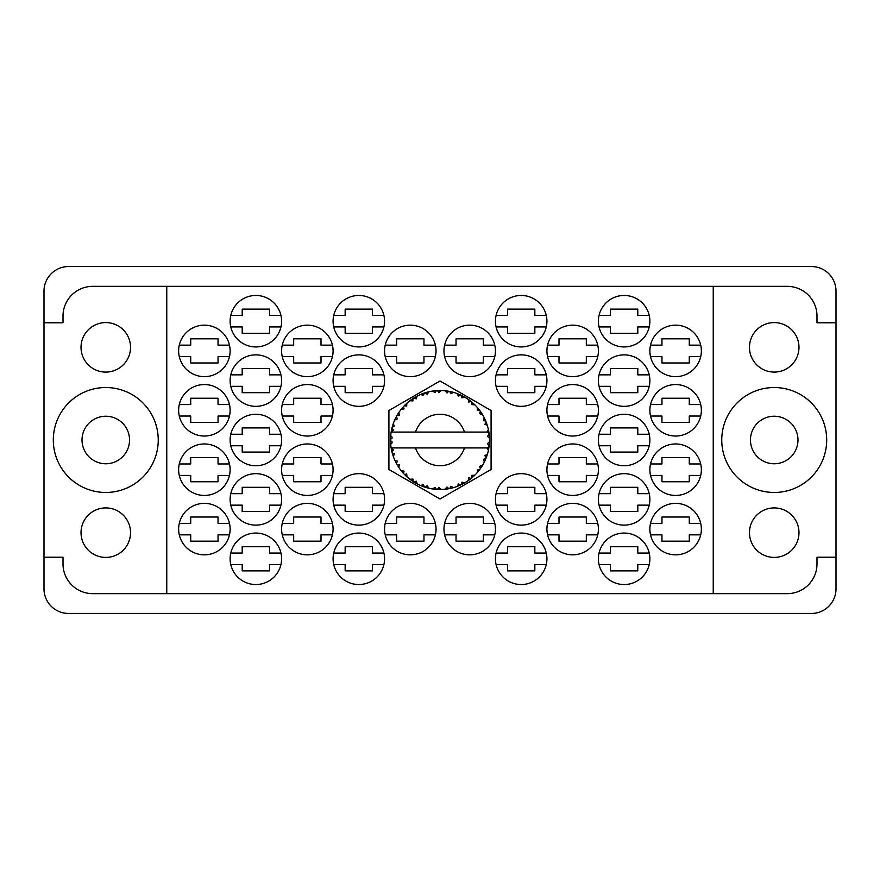 <?xml version="1.0" encoding="UTF-8"?>
<svg xmlns="http://www.w3.org/2000/svg" width="880" height="880" viewBox="0 0 880 880"><rect width="100%" height="100%" fill="white"/><g stroke="black" fill="none" stroke-linecap="round" stroke-linejoin="round"><path stroke-width="1.32" d="M721.754 440A52.47 52.47 0 0 0 774.224 492.47A52.47 52.47 0 0 0 826.694 440A52.47 52.47 0 0 0 774.224 387.53A52.47 52.47 0 0 0 721.754 440M53.306 440A52.47 52.47 0 0 0 105.776 492.47A52.47 52.47 0 0 0 158.246 440A52.47 52.47 0 0 0 105.776 387.53A52.47 52.47 0 0 0 53.306 440M81.026 532.664A24.75 24.75 0 0 0 105.776 557.414A24.75 24.75 0 0 0 130.526 532.664A24.75 24.75 0 0 0 105.776 507.914A24.75 24.75 0 0 0 81.026 532.664M81.026 347.336A24.75 24.75 0 0 0 105.776 372.086A24.75 24.75 0 0 0 130.526 347.336A24.75 24.75 0 0 0 105.776 322.586A24.75 24.75 0 0 0 81.026 347.336M798.974 532.664A24.75 24.75 0 0 1 774.224 557.414A24.75 24.75 0 0 1 749.474 532.664A24.75 24.75 0 0 1 774.224 507.914A24.75 24.75 0 0 1 798.974 532.664M750.464 440A23.76 23.76 0 0 0 774.224 463.76A23.76 23.76 0 0 0 797.984 440A23.76 23.76 0 0 0 774.224 416.24A23.76 23.76 0 0 0 750.464 440M798.974 347.336A24.75 24.75 0 0 1 774.224 372.086A24.75 24.75 0 0 1 749.474 347.336A24.75 24.75 0 0 1 774.224 322.586A24.75 24.75 0 0 1 798.974 347.336M649.88 529.1A25.74 25.74 0 0 0 675.62 554.84A25.74 25.74 0 0 0 701.36 529.1A25.74 25.74 0 0 0 675.62 503.36A25.74 25.74 0 0 0 649.88 529.1M598.4 558.8A25.74 25.74 0 0 0 624.14 584.54A25.74 25.74 0 0 0 649.88 558.8A25.74 25.74 0 0 0 624.14 533.06A25.74 25.74 0 0 0 598.4 558.8M546.92 410.3A25.74 25.74 0 0 0 572.66 436.04A25.74 25.74 0 0 0 598.4 410.3A25.74 25.74 0 0 0 572.66 384.56A25.74 25.74 0 0 0 546.92 410.3M649.88 410.3A25.74 25.74 0 0 0 675.62 436.04A25.74 25.74 0 0 0 701.36 410.3A25.74 25.74 0 0 0 675.62 384.56A25.74 25.74 0 0 0 649.88 410.3M495.44 558.8A25.74 25.74 0 0 0 521.18 584.54A25.74 25.74 0 0 0 546.92 558.8A25.74 25.74 0 0 0 521.18 533.06A25.74 25.74 0 0 0 495.44 558.8M598.4 499.4A25.74 25.74 0 0 0 624.14 525.14A25.74 25.74 0 0 0 649.88 499.4A25.74 25.74 0 0 0 624.14 473.66A25.74 25.74 0 0 0 598.4 499.4M495.44 499.4A25.74 25.74 0 0 0 521.18 525.14A25.74 25.74 0 0 0 546.92 499.4A25.74 25.74 0 0 0 521.18 473.66A25.74 25.74 0 0 0 495.44 499.4M598.4 440A25.74 25.74 0 0 0 624.14 465.74A25.74 25.74 0 0 0 649.88 440A25.74 25.74 0 0 0 624.14 414.26A25.74 25.74 0 0 0 598.4 440M443.96 350.9A25.74 25.74 0 0 0 469.7 376.64A25.74 25.74 0 0 0 495.44 350.9A25.74 25.74 0 0 0 469.7 325.16A25.74 25.74 0 0 0 443.96 350.9M546.92 529.1A25.74 25.74 0 0 0 572.66 554.84A25.74 25.74 0 0 0 598.4 529.1A25.74 25.74 0 0 0 572.66 503.36A25.74 25.74 0 0 0 546.92 529.1M443.96 529.1A25.74 25.74 0 0 0 469.7 554.84A25.74 25.74 0 0 0 495.44 529.1A25.74 25.74 0 0 0 469.7 503.36A25.74 25.74 0 0 0 443.96 529.1M649.88 469.7A25.74 25.74 0 0 0 675.62 495.44A25.74 25.74 0 0 0 701.36 469.7A25.74 25.74 0 0 0 675.62 443.96A25.74 25.74 0 0 0 649.88 469.7M546.92 469.7A25.74 25.74 0 0 0 572.66 495.44A25.74 25.74 0 0 0 598.4 469.7A25.74 25.74 0 0 0 572.66 443.96A25.74 25.74 0 0 0 546.92 469.7M546.92 350.9A25.74 25.74 0 0 0 572.66 376.64A25.74 25.74 0 0 0 598.4 350.9A25.74 25.74 0 0 0 572.66 325.16A25.74 25.74 0 0 0 546.92 350.9M495.44 380.6A25.74 25.74 0 0 0 521.18 406.34A25.74 25.74 0 0 0 546.92 380.6A25.74 25.74 0 0 0 521.18 354.86A25.74 25.74 0 0 0 495.44 380.6M598.4 380.6A25.74 25.74 0 0 0 624.14 406.34A25.74 25.74 0 0 0 649.88 380.6A25.74 25.74 0 0 0 624.14 354.86A25.74 25.74 0 0 0 598.4 380.6M495.44 321.2A25.74 25.74 0 0 0 521.18 346.94A25.74 25.74 0 0 0 546.92 321.2A25.74 25.74 0 0 0 521.18 295.46A25.74 25.74 0 0 0 495.44 321.2M598.4 321.2A25.74 25.74 0 0 0 624.14 346.94A25.74 25.74 0 0 0 649.88 321.2A25.74 25.74 0 0 0 624.14 295.46A25.74 25.74 0 0 0 598.4 321.2M649.88 350.9A25.74 25.74 0 0 0 675.62 376.64A25.74 25.74 0 0 0 701.36 350.9A25.74 25.74 0 0 0 675.62 325.16A25.74 25.74 0 0 0 649.88 350.9M178.64 350.9A25.74 25.74 0 0 0 204.38 376.64A25.74 25.74 0 0 0 230.12 350.9A25.74 25.74 0 0 0 204.38 325.16A25.74 25.74 0 0 0 178.64 350.9M230.12 321.2A25.74 25.74 0 0 0 255.86 346.94A25.74 25.74 0 0 0 281.6 321.2A25.74 25.74 0 0 0 255.86 295.46A25.74 25.74 0 0 0 230.12 321.2M333.729 326.942A25.74 25.74 0 0 0 383.911 326.942L372.482 326.942L372.482 333.278L345.158 333.278L345.158 326.942L333.729 326.942M333.08 321.2A25.74 25.74 0 0 0 358.82 346.94A25.74 25.74 0 0 0 384.56 321.2A25.74 25.74 0 0 0 358.82 295.46A25.74 25.74 0 0 0 333.08 321.2M230.12 380.6A25.74 25.74 0 0 0 255.86 406.34A25.74 25.74 0 0 0 281.6 380.6A25.74 25.74 0 0 0 255.86 354.86A25.74 25.74 0 0 0 230.12 380.6M333.08 380.6A25.74 25.74 0 0 0 358.82 406.34A25.74 25.74 0 0 0 384.56 380.6A25.74 25.74 0 0 0 358.82 354.86A25.74 25.74 0 0 0 333.08 380.6M281.6 350.9A25.74 25.74 0 0 0 307.34 376.64A25.74 25.74 0 0 0 333.08 350.9A25.74 25.74 0 0 0 307.34 325.16A25.74 25.74 0 0 0 281.6 350.9M281.6 469.7A25.74 25.74 0 0 0 307.34 495.44A25.74 25.74 0 0 0 333.08 469.7A25.74 25.74 0 0 0 307.34 443.96A25.74 25.74 0 0 0 281.6 469.7M178.64 469.7A25.74 25.74 0 0 0 204.38 495.44A25.74 25.74 0 0 0 230.12 469.7A25.74 25.74 0 0 0 204.38 443.96A25.74 25.74 0 0 0 178.64 469.7M384.56 529.1A25.74 25.74 0 0 0 410.3 554.84A25.74 25.74 0 0 0 436.04 529.1A25.74 25.74 0 0 0 410.3 503.36A25.74 25.74 0 0 0 384.56 529.1M281.6 529.1A25.74 25.74 0 0 0 307.34 554.84A25.74 25.74 0 0 0 333.08 529.1A25.74 25.74 0 0 0 307.34 503.36A25.74 25.74 0 0 0 281.6 529.1M384.56 350.9A25.74 25.74 0 0 0 410.3 376.64A25.74 25.74 0 0 0 436.04 350.9A25.74 25.74 0 0 0 410.3 325.16A25.74 25.74 0 0 0 384.56 350.9M230.12 440A25.74 25.74 0 0 0 255.86 465.74A25.74 25.74 0 0 0 281.6 440A25.74 25.74 0 0 0 255.86 414.26A25.74 25.74 0 0 0 230.12 440M333.729 505.142A25.74 25.74 0 0 0 383.911 505.142L372.482 505.142L372.482 511.478L345.158 511.478L345.158 505.142L333.729 505.142M333.08 499.4A25.74 25.74 0 0 0 358.82 525.14A25.74 25.74 0 0 0 384.56 499.4A25.74 25.74 0 0 0 358.82 473.66A25.74 25.74 0 0 0 333.08 499.4M230.12 499.4A25.74 25.74 0 0 0 255.86 525.14A25.74 25.74 0 0 0 281.6 499.4A25.74 25.74 0 0 0 255.86 473.66A25.74 25.74 0 0 0 230.12 499.4M333.729 564.542A25.74 25.74 0 0 0 383.911 564.542L372.482 564.542L372.482 570.878L345.158 570.878L345.158 564.542L333.729 564.542M333.08 558.8A25.74 25.74 0 0 0 358.82 584.54A25.74 25.74 0 0 0 384.56 558.8A25.74 25.74 0 0 0 358.82 533.06A25.74 25.74 0 0 0 333.08 558.8M178.64 410.3A25.74 25.74 0 0 0 204.38 436.04A25.74 25.74 0 0 0 230.12 410.3A25.74 25.74 0 0 0 204.38 384.56A25.74 25.74 0 0 0 178.64 410.3M281.6 410.3A25.74 25.74 0 0 0 307.34 436.04A25.74 25.74 0 0 0 333.08 410.3A25.74 25.74 0 0 0 307.34 384.56A25.74 25.74 0 0 0 281.6 410.3M230.12 558.8A25.74 25.74 0 0 0 255.86 584.54A25.74 25.74 0 0 0 281.6 558.8A25.74 25.74 0 0 0 255.86 533.06A25.74 25.74 0 0 0 230.12 558.8M178.64 529.1A25.74 25.74 0 0 0 204.38 554.84A25.74 25.74 0 0 0 230.12 529.1A25.74 25.74 0 0 0 204.38 503.36A25.74 25.74 0 0 0 178.64 529.1M129.536 440A23.76 23.76 0 0 1 105.776 463.76A23.76 23.76 0 0 1 82.016 440A23.76 23.76 0 0 1 105.776 416.24A23.76 23.76 0 0 1 129.536 440M44 291.104L44 588.896A24.552 24.552 0 0 0 68.552 613.448L811.448 613.448A24.552 24.552 0 0 0 836 588.896L836 291.104A24.552 24.552 0 0 0 811.448 266.552L68.552 266.552A24.552 24.552 0 0 0 44 291.104M229.471 523.358L218.042 523.358L218.042 517.022L190.718 517.022L190.718 523.358L179.289 523.358M179.289 534.842L190.718 534.842L190.718 541.178L218.042 541.178L218.042 534.842L229.471 534.842M383.911 553.058A25.74 25.74 0 0 0 333.729 553.058L345.158 553.058L345.158 546.722L372.482 546.722L372.482 553.058L383.911 553.058M383.911 315.458A25.74 25.74 0 0 0 333.729 315.458L345.158 315.458L345.158 309.122L372.482 309.122L372.482 315.458L383.911 315.458M597.751 463.958L586.322 463.958L586.322 457.622L558.998 457.622L558.998 463.958L547.569 463.958M547.569 475.442L558.998 475.442L558.998 481.778L586.322 481.778L586.322 475.442L597.751 475.442M700.711 463.958L689.282 463.958L689.282 457.622L661.958 457.622L661.958 463.958L650.529 463.958M650.529 475.442L661.958 475.442L661.958 481.778L689.282 481.778L689.282 475.442L700.711 475.442M494.791 523.358L483.362 523.358L483.362 517.022L456.038 517.022L456.038 523.358L444.609 523.358M444.609 534.842L456.038 534.842L456.038 541.178L483.362 541.178L483.362 534.842L494.791 534.842M597.751 345.158L586.322 345.158L586.322 338.822L558.998 338.822L558.998 345.158L547.569 345.158M547.569 356.642L558.998 356.642L558.998 362.978L586.322 362.978L586.322 356.642L597.751 356.642M546.271 374.858L534.842 374.858L534.842 368.522L507.518 368.522L507.518 374.858L496.089 374.858M496.089 386.342L507.518 386.342L507.518 392.678L534.842 392.678L534.842 386.342L546.271 386.342M700.711 345.158L689.282 345.158L689.282 338.822L661.958 338.822L661.958 345.158L650.529 345.158M650.529 356.642L661.958 356.642L661.958 362.978L689.282 362.978L689.282 356.642L700.711 356.642M649.231 315.458L637.802 315.458L637.802 309.122L610.478 309.122L610.478 315.458L599.049 315.458M599.049 326.942L610.478 326.942L610.478 333.278L637.802 333.278L637.802 326.942L649.231 326.942M546.271 315.458L534.842 315.458L534.842 309.122L507.518 309.122L507.518 315.458L496.089 315.458M496.089 326.942L507.518 326.942L507.518 333.278L534.842 333.278L534.842 326.942L546.271 326.942M649.231 374.858L637.802 374.858L637.802 368.522L610.478 368.522L610.478 374.858L599.049 374.858M599.049 386.342L610.478 386.342L610.478 392.678L637.802 392.678L637.802 386.342L649.231 386.342M546.271 553.058L534.842 553.058L534.842 546.722L507.518 546.722L507.518 553.058L496.089 553.058M496.089 564.542L507.518 564.542L507.518 570.878L534.842 570.878L534.842 564.542L546.271 564.542M700.711 404.558L689.282 404.558L689.282 398.222L661.958 398.222L661.958 404.558L650.529 404.558M650.529 416.042L661.958 416.042L661.958 422.378L689.282 422.378L689.282 416.042L700.711 416.042M597.751 404.558L586.322 404.558L586.322 398.222L558.998 398.222L558.998 404.558L547.569 404.558M547.569 416.042L558.998 416.042L558.998 422.378L586.322 422.378L586.322 416.042L597.751 416.042M649.231 553.058L637.802 553.058L637.802 546.722L610.478 546.722L610.478 553.058L599.049 553.058M599.049 564.542L610.478 564.542L610.478 570.878L637.802 570.878L637.802 564.542L649.231 564.542M700.711 523.358L689.282 523.358L689.282 517.022L661.958 517.022L661.958 523.358L650.529 523.358M650.529 534.842L661.958 534.842L661.958 541.178L689.282 541.178L689.282 534.842L700.711 534.842M597.751 523.358L586.322 523.358L586.322 517.022L558.998 517.022L558.998 523.358L547.569 523.358M547.569 534.842L558.998 534.842L558.998 541.178L586.322 541.178L586.322 534.842L597.751 534.842M494.791 345.158L483.362 345.158L483.362 338.822L456.038 338.822L456.038 345.158L444.609 345.158M444.609 356.642L456.038 356.642L456.038 362.978L483.362 362.978L483.362 356.642L494.791 356.642M649.231 434.258L637.802 434.258L637.802 427.922L610.478 427.922L610.478 434.258L599.049 434.258M599.049 445.742L610.478 445.742L610.478 452.078L637.802 452.078L637.802 445.742L649.231 445.742M546.271 493.658L534.842 493.658L534.842 487.322L507.518 487.322L507.518 493.658L496.089 493.658M496.089 505.142L507.518 505.142L507.518 511.478L534.842 511.478L534.842 505.142L546.271 505.142M649.231 493.658L637.802 493.658L637.802 487.322L610.478 487.322L610.478 493.658L599.049 493.658M599.049 505.142L610.478 505.142L610.478 511.478L637.802 511.478L637.802 505.142L649.231 505.142M280.951 493.658L269.522 493.658L269.522 487.322L242.198 487.322L242.198 493.658L230.769 493.658M230.769 505.142L242.198 505.142L242.198 511.478L269.522 511.478L269.522 505.142L280.951 505.142M383.911 493.658L372.482 493.658L372.482 487.322L345.158 487.322L345.158 493.658L333.729 493.658M332.431 523.358L321.002 523.358L321.002 517.022L293.678 517.022L293.678 523.358L282.249 523.358M282.249 534.842L293.678 534.842L293.678 541.178L321.002 541.178L321.002 534.842L332.431 534.842M435.391 345.158L423.962 345.158L423.962 338.822L396.638 338.822L396.638 345.158L385.209 345.158M385.209 356.642L396.638 356.642L396.638 362.978L423.962 362.978L423.962 356.642L435.391 356.642M280.951 434.258L269.522 434.258L269.522 427.922L242.198 427.922L242.198 434.258L230.769 434.258M230.769 445.742L242.198 445.742L242.198 452.078L269.522 452.078L269.522 445.742L280.951 445.742M280.951 553.058L269.522 553.058L269.522 546.722L242.198 546.722L242.198 553.058L230.769 553.058M230.769 564.542L242.198 564.542L242.198 570.878L269.522 570.878L269.522 564.542L280.951 564.542M332.431 404.558L321.002 404.558L321.002 398.222L293.678 398.222L293.678 404.558L282.249 404.558M282.249 416.042L293.678 416.042L293.678 422.378L321.002 422.378L321.002 416.042L332.431 416.042M229.471 404.558L218.042 404.558L218.042 398.222L190.718 398.222L190.718 404.558L179.289 404.558M179.289 416.042L190.718 416.042L190.718 422.378L218.042 422.378L218.042 416.042L229.471 416.042M229.471 345.158L218.042 345.158L218.042 338.822L190.718 338.822L190.718 345.158L179.289 345.158M179.289 356.642L190.718 356.642L190.718 362.978L218.042 362.978L218.042 356.642L229.471 356.642M280.951 315.458L269.522 315.458L269.522 309.122L242.198 309.122L242.198 315.458L230.769 315.458M230.769 326.942L242.198 326.942L242.198 333.278L269.522 333.278L269.522 326.942L280.951 326.942M280.951 374.858L269.522 374.858L269.522 368.522L242.198 368.522L242.198 374.858L230.769 374.858M230.769 386.342L242.198 386.342L242.198 392.678L269.522 392.678L269.522 386.342L280.951 386.342M383.911 374.858L372.482 374.858L372.482 368.522L345.158 368.522L345.158 374.858L333.729 374.858M333.729 386.342L345.158 386.342L345.158 392.678L372.482 392.678L372.482 386.342L383.911 386.342M435.391 523.358L423.962 523.358L423.962 517.022L396.638 517.022L396.638 523.358L385.209 523.358M385.209 534.842L396.638 534.842L396.638 541.178L423.962 541.178L423.962 534.842L435.391 534.842M229.471 463.958L218.042 463.958L218.042 457.622L190.718 457.622L190.718 463.958L179.289 463.958M179.289 475.442L190.718 475.442L190.718 481.778L218.042 481.778L218.042 475.442L229.471 475.442M332.431 463.958L321.002 463.958L321.002 457.622L293.678 457.622L293.678 463.958L282.249 463.958M282.249 475.442L293.678 475.442L293.678 481.778L321.002 481.778L321.002 475.442L332.431 475.442M332.431 345.158L321.002 345.158L321.002 338.822L293.678 338.822L293.678 345.158L282.249 345.158M282.249 356.642L293.678 356.642L293.678 362.978L321.002 362.978L321.002 356.642L332.431 356.642M166.76 286.352L713.24 286.352L713.24 593.648L166.76 593.648L166.76 286.352L92.708 286.352A29.7 29.7 0 0 0 63.008 316.052L63.008 322.784L44 322.784M166.76 593.648L92.708 593.648A29.7 29.7 0 0 1 63.008 563.948L63.008 557.216L44 557.216M440 381.018L388.916 410.509L388.916 469.491L440 498.982L491.084 469.491L491.084 410.509L440 381.018M713.24 286.352L787.292 286.352A29.7 29.7 0 0 1 816.992 316.052L816.992 322.784L836 322.784M713.24 593.648L787.292 593.648A29.7 29.7 0 0 0 816.992 563.948L816.992 557.216L836 557.216M453.332 487.674L453.552 487.608A49.5 49.5 0 0 0 457.017 486.486L460.603 485.012A49.5 49.5 0 0 0 461.538 484.561L464.97 482.735A49.5 49.5 0 0 0 468.039 480.788L471.152 478.467A49.5 49.5 0 0 0 471.944 477.807L474.815 475.189A49.5 49.5 0 0 0 477.301 472.538L479.743 469.513A49.5 49.5 0 0 0 480.348 468.677L482.471 465.421A49.5 49.5 0 0 0 484.22 462.242L485.826 458.7A49.5 49.5 0 0 0 486.211 457.743L487.465 454.058A49.5 49.5 0 0 0 488.367 450.538L489.038 446.721A49.5 49.5 0 0 0 489.17 445.687L489.467 441.815A49.5 49.5 0 0 0 489.467 438.185L489.456 437.91M391.644 429.418L391.402 430.617M391.314 431.057L391.149 431.992A49.5 49.5 0 0 0 391.138 432.08A49.5 49.5 0 0 0 390.698 435.6L390.676 435.875M395.769 417.769L395.263 418.825M402.688 407.473L401.478 408.914M411.95 399.212L411.191 399.751M411.224 399.729L410.102 400.554M427.559 392.084L425.194 392.766A49.5 49.5 0 0 0 424.215 393.085L423.346 393.382M423.027 393.503L421.773 393.976M421.443 394.108L420.585 394.471L423.511 395.439L424.215 393.085L420.673 394.493M438.218 390.533L437.404 390.566A49.5 49.5 0 0 0 436.381 390.632L433.411 390.94M435.072 390.742L433.653 390.907M433.587 390.918L432.883 391.017M450.571 391.644L449.779 391.479A49.5 49.5 0 0 0 448.767 391.281L448.668 391.27M447.48 391.072L446.314 390.907M447.106 391.017L445.126 390.764M463.727 396.561L461.538 395.439A49.5 49.5 0 0 0 460.603 394.988L460.218 394.812M459.932 394.691L458.964 394.284M470.569 401.06L469.744 400.433M469.403 400.18L468.776 399.729M480.821 412.005L480.348 411.323A49.5 49.5 0 0 0 479.743 410.487L479.479 410.146M479.105 409.651L478.049 408.342M478.346 408.705L477.499 407.682M485.32 420.09L484.847 419.045M484.649 418.638L484.352 418.022M488.851 432.036L488.642 430.848M488.697 431.101L488.565 430.441M488.576 430.474L488.367 429.462L486.904 432.08L464.486 432.08A25.74 25.74 0 0 0 415.514 432.08L464.486 432.08M489.467 441.815L487.388 443.608L489.181 445.599M489.302 444.389L489.412 442.981M489.423 442.684L489.456 442.112M487.465 454.058L484.847 455.697L486.244 457.644M486.662 456.511L487.047 455.4M486.794 456.159L487.377 454.322M482.471 465.421L479.534 466.356L480.403 468.6M480.953 467.808L481.734 466.62M481.58 466.851L482.284 465.74M464.97 482.735L461.945 482.152L461.626 484.528M455.301 487.08L456.775 486.574M438.592 489.478L441.287 489.478A49.5 49.5 0 0 0 444.917 489.258L448.767 488.719A49.5 49.5 0 0 0 449.779 488.521L449.878 488.499M450.813 488.301L451.77 488.081M435.556 489.302L436.381 489.368A49.5 49.5 0 0 0 437.404 489.434L438.328 489.467M420.673 485.507L424.215 486.915A49.5 49.5 0 0 0 425.194 487.234L425.293 487.267M426.514 487.63L427.812 487.971M414.81 482.614L415.448 482.988M415.811 483.186L417.032 483.846M405.185 475.189L406.032 476.014M397.474 465.322L397.914 466.059M398.222 466.554L398.75 467.368M392.546 454.069L392.81 454.96M392.799 454.927L393.008 455.565M390.533 441.826L390.61 443.256M390.61 443.322L390.665 444.026M488.422 450.285L486.904 447.92L464.486 447.92A25.74 25.74 0 0 1 415.514 447.92L391.138 447.92A49.5 49.5 0 0 0 391.149 448.008L391.193 448.25M391.754 451.055L391.93 451.814L393.536 449.955L391.149 448.008L391.93 451.814A49.5 49.5 0 0 0 392.183 452.815L393.338 456.522A49.5 49.5 0 0 0 394.68 459.899L394.779 460.141M395.131 460.9L396.374 463.397L397.474 461.197L394.966 460.537M395.725 462.132L396.374 463.397A49.5 49.5 0 0 0 396.869 464.299L398.915 467.61A49.5 49.5 0 0 0 401.049 470.547L401.511 471.119M401.786 471.46L402.424 472.219M402.512 472.329L401.984 471.702M423.434 486.64L424.215 486.915L423.511 484.561L420.585 485.529L422.4 486.266M427.152 485.749L425.194 487.234L428.945 488.246L427.152 485.749M428.89 488.18L428.945 488.246A49.5 49.5 0 0 0 432.52 488.928L432.784 488.972M432.52 488.928L436.381 489.368L435.105 487.267L432.52 488.928L433.554 489.082M441.287 489.478L438.933 487.509L437.404 489.434L441.221 489.423M447.359 488.95L448.767 488.719L447.018 487.003L444.917 489.258L446.336 489.093M453.552 487.608L450.78 486.277L449.823 488.521M459.305 485.584L460.603 485.012L458.48 483.78L457.27 486.387M470.03 479.347L471.152 478.467L468.787 477.807L468.259 480.645M474.815 475.189L471.746 475.365L472.054 477.719M478.874 470.646L479.743 469.513L477.29 469.458L477.477 472.34M485.276 460.009L485.826 458.7L483.439 459.261L484.341 462M393.338 456.522L394.482 453.662L392.216 452.936M398.926 467.511L399.311 464.552L397.089 464.673M404.074 471.108L401.049 470.547L403.568 473.506L404.074 471.108M401.137 470.569L403.568 473.506A49.5 49.5 0 0 0 404.272 474.265L404.294 474.287M404.272 474.265L407.066 476.96L406.703 473.902L404.569 474.573M407.055 476.861L407.066 476.96A49.5 49.5 0 0 0 409.871 479.27L409.981 479.358M412.94 479.061L409.871 479.27L413.039 481.514L412.94 479.061M409.959 479.27L413.039 481.514A49.5 49.5 0 0 0 413.919 482.064L414.282 482.295M416.174 481.118L413.919 482.064L417.296 483.989L416.174 481.118M417.263 483.901L417.296 483.989A49.5 49.5 0 0 0 420.585 485.529L421.234 485.804M405.834 475.816L406.571 476.498M422.444 486.288L423.28 486.585M390.61 436.7L390.5 439.483A49.5 49.5 0 0 0 390.5 440.517L390.5 440.649M391.16 448.085L391.314 448.91M391.402 449.405L391.589 450.351M391.149 448.008L391.732 450.978M390.5 439.483L392.535 437.635L390.698 435.6L390.5 439.483L390.632 436.337M390.621 436.491L390.698 435.6M397.276 414.997L396.869 415.701A49.5 49.5 0 0 0 396.374 416.603L394.68 420.101A49.5 49.5 0 0 0 393.338 423.478L392.183 427.185A49.5 49.5 0 0 0 391.93 428.186L391.897 428.318M392.579 425.821L392.183 427.185L394.482 426.338L393.25 423.731M390.753 444.323L392.535 442.365L390.5 440.517L390.698 444.4A49.5 49.5 0 0 0 391.138 447.92M392.183 452.815L392.436 453.695M392.557 454.135L392.766 454.817M394.757 459.943L396.374 463.397M393.305 423.566L393.096 424.182M392.887 424.831L392.656 425.535M392.623 425.667L392.832 424.974M404.844 405.152L404.272 405.735A49.5 49.5 0 0 0 403.568 406.494L401.049 409.453A49.5 49.5 0 0 0 398.915 412.39L397.331 414.909M397.595 414.469L396.869 415.701L399.311 415.448L398.915 412.39L398.387 413.182M390.577 437.173L390.544 437.987M390.5 440.517L390.544 442.167M390.544 442.2L390.621 443.498M391.226 448.063L391.93 451.814M393.338 423.478L392.986 424.523M395.043 419.276L395.747 417.824M394.757 420.057L397.474 418.803L396.319 416.724M398.332 413.27L397.683 414.326M420.585 394.471A49.5 49.5 0 0 0 417.296 396.011L413.919 397.936A49.5 49.5 0 0 0 413.039 398.486L409.871 400.73A49.5 49.5 0 0 0 407.066 403.04L404.965 405.031M405.273 404.723L404.272 405.735L406.703 406.098L406.868 403.227M391.93 428.186L391.149 431.992L393.536 430.045L391.831 428.604M391.622 429.528L391.292 431.189M398.915 412.39L396.869 415.701M398.057 413.71L397.716 414.26M401.137 409.431L404.074 408.892L403.48 406.593M414.425 397.617L413.919 397.936L416.174 398.882L417.054 396.143M393.371 423.566L392.183 427.185M488.829 448.129L489.038 446.721L487.322 447.92M489.401 438.119L489.17 434.313L489.258 435.083L489.17 434.313L487.388 436.392L489.467 438.185L489.423 437.261M489.17 434.313A49.5 49.5 0 0 0 489.038 433.279L489.027 433.158M487.003 432.08L489.038 433.279L488.906 432.377M407.066 403.04L406.252 403.788M409.871 400.73L412.94 400.939L412.929 398.552M415.14 397.199L414.491 397.584M416.042 396.682L415.283 397.111M432.52 391.072L435.105 392.733L436.381 390.632L432.52 391.072A49.5 49.5 0 0 0 428.945 391.754L428.681 391.809M391.138 432.08L415.514 432.08M488.367 429.462A49.5 49.5 0 0 0 487.465 425.942L487.388 425.678M486.849 424.017L486.211 422.257L484.847 424.303L487.256 425.271M486.222 422.301L486.211 422.257A49.5 49.5 0 0 0 485.826 421.3L485.815 421.267M485.826 421.3L484.22 417.758L483.439 420.739L485.672 420.904M484.198 417.846L484.22 417.758A49.5 49.5 0 0 0 482.471 414.579L482.339 414.348M480.689 411.818L480.348 411.323L479.534 413.644L482.471 414.579L481.899 413.633M477.29 410.542L479.743 410.487L477.301 407.462L477.29 410.542M477.301 407.462A49.5 49.5 0 0 0 474.815 404.811L474.628 404.624M472.571 402.732L471.944 402.193L471.746 404.635L474.815 404.811L474.144 404.162L474.749 404.756M474.815 404.811L471.944 402.193A49.5 49.5 0 0 0 471.152 401.533L471.053 401.445M468.237 399.344L468.787 402.193L470.822 401.258M468.039 399.212A49.5 49.5 0 0 0 464.97 397.265L464.739 397.122M464.97 397.265L461.538 395.439L461.945 397.848L464.97 397.265L464.013 396.715M458.48 396.22L460.603 394.988L457.017 393.514L458.48 396.22M457.017 393.514A49.5 49.5 0 0 0 453.552 392.392L453.299 392.315M452.188 392.018L449.779 391.479L450.78 393.723L453.552 392.392L452.496 392.106M445.258 390.775L447.018 392.997L448.635 391.259M444.917 390.742A49.5 49.5 0 0 0 441.287 390.522L441.023 390.511M439.868 390.5L437.404 390.566L438.933 392.491L441.287 390.522L440.341 390.5M425.942 392.535L425.194 392.766L427.152 394.251L428.945 391.754L427.922 391.996M407.055 403.139L404.272 405.735M416.262 396.561L415.349 397.078M422.917 393.536L422.356 393.756M427.812 392.018L426.008 392.513M425.194 392.766L428.263 391.908M441.287 390.522L438.416 390.522M417.263 396.099L413.919 397.936M441.21 390.511L440.594 390.5M453.552 392.392L450.769 391.688M428.945 391.754L426.558 392.359M440.121 390.5L438.9 390.511M453.475 392.37L452.881 392.205M441.221 390.577L437.404 390.566M445.159 390.764L448.349 391.204M452.43 392.084L451.407 391.831M453.475 392.436L449.779 391.479M459.063 394.317L457.776 393.8M463.947 396.682L463.034 396.187M473.792 403.832L473.154 403.238M482.471 414.579L480.909 412.137M464.882 397.276L461.538 395.439M473.968 403.997L473.209 403.293M481.162 412.5L480.733 411.873M480.348 411.323L482.108 413.974M481.327 412.742L481.855 413.578M471.152 401.533L468.061 399.3M474.727 404.811L471.944 402.193M485.298 420.035L485.023 419.43M486.706 423.599L486.255 422.378M486.871 424.072L487.135 424.886M488.84 431.926L488.73 431.332M489.39 436.766L489.324 435.798M487.388 425.887L486.211 422.257M489.335 444.048L489.192 445.555M488.378 450.461L488.51 449.856M489.038 433.279L488.323 429.539M489.335 444.015L489.434 442.64M488.367 450.538L488.587 449.46M484.264 462.165L484.55 461.571M484.616 461.439L484.22 462.242M484.847 460.955L485.199 460.174M488.323 450.461L489.038 446.721M484.737 461.186L485.177 460.229M477.356 472.472L477.917 471.823M484.198 462.154L485.826 458.7M477.301 472.538L478.016 471.702M474.199 475.794L473.605 476.344M469.205 479.974L469.898 479.457M415.514 447.92L464.486 447.92M477.301 472.45L479.743 469.513M462.363 484.154L461.659 484.506M468.061 480.7L471.152 478.467M463.507 483.56L464.266 483.142M451.121 488.235L451.825 488.07M452.639 487.861L451.935 488.037M445.005 489.247L445.863 489.148M457.061 486.409L460.603 485.012M453.475 487.564L450.681 488.334M438.988 489.489L439.67 489.5M432.597 488.939L433.246 489.038M433.928 489.126L434.786 489.225M444.983 489.192L448.767 488.719M440.044 489.5L440.605 489.5M434.071 489.148L434.72 489.214M426.778 487.696L427.372 487.861M422.873 486.442L423.577 486.695M423.643 486.717L424.215 486.915M432.597 488.884L436.381 489.368M420.585 485.529L421.443 485.892M421.663 485.98L422.642 486.354M411.862 480.722L412.478 481.151M402.611 472.439L403.568 473.506"/></g></svg>
